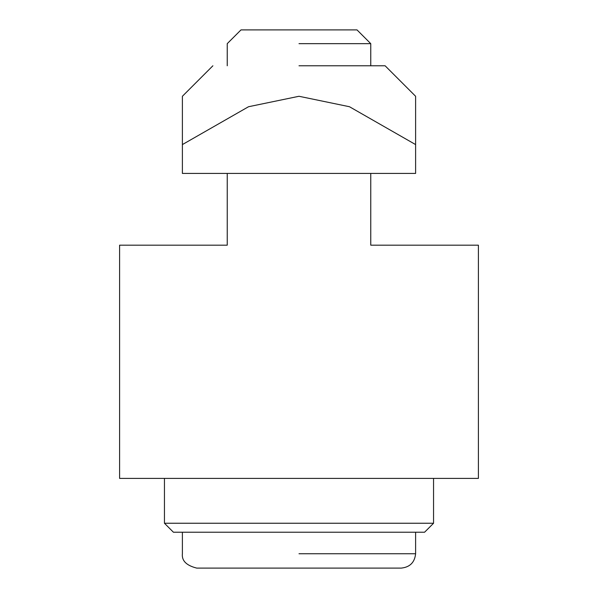 <?xml version="1.0" encoding="UTF-8"?>
<svg xmlns="http://www.w3.org/2000/svg" width="598" height="598" viewBox="0 0 598 598"><rect width="100%" height="100%" fill="white"/><g stroke="black" fill="none" stroke-linecap="round" stroke-linejoin="round"><path stroke-width="0.9" d="M406.64 245.18L478.4 245.18L478.4 478.4L119.6 478.4L119.6 245.18L191.36 245.18M478.4 245.18L370.76 245.18L370.76 173.42L227.24 173.42L227.24 245.18L119.6 245.18M173.42 532.22L424.58 532.22L173.42 532.22L164.45 523.25L164.45 478.4M424.58 532.22L433.55 523.25L164.45 523.25M433.55 523.25L433.55 478.4M299 43.654L370.76 43.654L299 43.654M370.76 65.78L370.76 43.654L357.006 29.9L240.994 29.9L227.24 43.654L227.24 65.78M415.61 532.22L415.61 553.748C414.698 562.404 409.914 567.188 401.258 568.1L196.742 568.1C186.397 565.506 181.613 560.722 182.39 553.748L182.39 532.22M299 65.78L385.112 65.78L299 65.78M385.112 65.78L415.61 96.278L415.61 144.581L349.464 106.728L299 96.278L248.536 106.728L182.39 144.581L182.39 96.278L212.888 65.78M370.76 173.42L415.61 173.42L415.61 144.581M227.24 173.42L182.39 173.42L182.39 144.581M299 553.748L415.61 553.748"/></g></svg>
